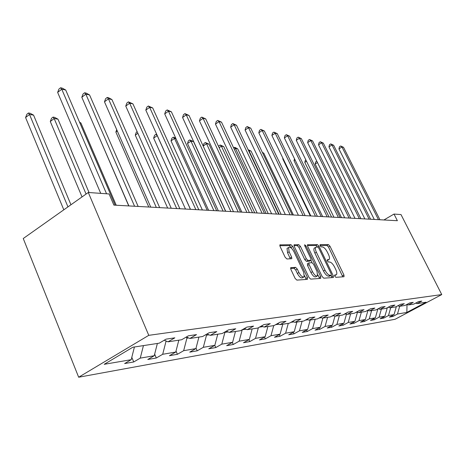 <?xml version="1.0" encoding="UTF-8"?>
<svg xmlns="http://www.w3.org/2000/svg" width="465" height="465" viewBox="0 0 465 465"><rect width="100%" height="100%" fill="white"/><g stroke="black" fill="none" stroke-linecap="round" stroke-linejoin="round"><path stroke-width="0.7" d="M334.765 276.204L335.87 277.32L344.013 276.739L343.978 275.071L329.981 246.2L328.441 244.613L320.106 244.631L320.089 245.77L321.199 246.898L322.292 246.892C323.977 247.194 325.651 248.909 327.308 252.036L328.482 254.454C329.569 256.837 329.795 258.488 329.156 259.418L327.25 259.825L327.401 260.923L328.505 262.045L329.586 262.004C331.254 262.26 332.928 263.963 334.597 267.108L335.776 269.555C336.904 272.019 337.125 273.722 336.445 274.664L334.62 275.077L334.765 276.204M333.452 277.425L333.254 275.797L319.025 246.264L317.432 244.637L307.47 244.782L307.679 246.328L322.146 276.553L323.779 278.186L333.318 277.5M290.951 267.561L290.863 269.386L295.106 278.396L296.862 280.116L307.417 279.36L307.464 277.553L292.694 246.415L290.985 244.706L279.884 244.886L280.087 246.491L285.144 257.238L286.905 258.976L291.817 258.703L291.619 257.069L289.131 251.798L288.585 247.508C290.09 246.642 291.881 248.048 293.95 251.716L303.692 272.263L304.209 276.768C302.703 277.547 300.948 276.14 298.931 272.537L297.292 269.061L295.56 267.352L290.642 267.747M441.75 294.572L400.999 214.563L394.006 214.069L397.377 220.712L113.879 205.106L109.095 193.957L88.298 192.487L148.771 335.335L441.75 294.572L395.087 319.281L78.666 377.225L148.771 335.335M320.681 278.413L310.684 279.128L308.993 277.448L294.252 246.409L294.049 244.828L298.757 244.683L300.425 246.369L306.325 258.743L307.993 260.417L311.079 260.208L310.876 258.604L304.778 245.84L304.633 244.753L305.964 245.834L320.699 276.652L320.681 278.413M133.728 361.962L140.261 358.126L154.246 355.731L147.794 359.492L156.292 358.004L162.692 354.284L175.764 352.04L169.446 355.696L177.403 354.301L183.669 350.686L195.916 348.587L189.726 352.139L197.189 350.825L203.327 347.314L214.824 345.344L208.756 348.797L215.772 347.564L221.788 344.152L232.599 342.298L226.658 345.658L233.261 344.501L239.161 341.171L249.345 339.427L243.52 342.699L249.746 341.606L255.529 338.363L265.149 336.718L259.435 339.909L265.317 338.875L270.99 335.713L280.081 334.155L274.478 337.265L280.046 336.288L285.609 333.207L294.217 331.731L288.719 334.765L293.996 333.841L299.454 330.836L307.621 329.435L302.227 332.399L307.237 331.522L312.59 328.586L320.339 327.255L315.049 330.15L319.81 329.313L325.064 326.447L332.434 325.18L327.238 328.011L331.766 327.215L336.927 324.413L343.943 323.21L338.84 325.977L343.153 325.215L348.221 322.478L354.911 321.327L349.895 324.035L354.01 323.315L358.992 320.629L365.374 319.536L360.445 322.181L364.38 321.495L369.268 318.868L375.365 317.822L370.524 320.414L374.279 319.757L379.085 317.182L384.915 316.183L380.161 318.723L383.753 318.095L388.478 315.572L394.053 314.619L389.379 317.107L392.82 316.502L397.465 314.032L406.834 312.428L426.068 302.233L417.059 303.616L421.825 301.082L418.57 301.57L413.774 304.122L408.41 304.941L413.257 302.36L409.857 302.866L404.98 305.47L399.365 306.33L404.3 303.692L400.749 304.22L395.779 306.883L389.908 307.784L394.93 305.087L391.216 305.639L386.153 308.359L380.004 309.301L385.125 306.545L381.224 307.127L376.069 309.905L369.623 310.893L374.837 308.074L370.745 308.684L365.496 311.527L358.724 312.567L364.037 309.684L359.741 310.324L354.388 313.23L347.274 314.323L352.691 311.37L348.169 312.044L342.717 315.026L335.23 316.171L340.746 313.148L335.986 313.858L330.423 316.909L322.536 318.118L328.162 315.02L323.14 315.77L317.473 318.897L309.144 320.176L314.886 316.996L309.585 317.787L303.796 320.995L294.996 322.344L300.855 319.083L295.246 319.92L289.34 323.216L280.023 324.646L286.004 321.292L280.064 322.175L274.03 325.564L264.155 327.081L270.264 323.634L263.951 324.576L257.796 328.058L247.304 329.662L253.547 326.122L246.834 327.122L240.544 330.702L229.385 332.417L235.755 328.772L228.606 329.836L222.183 333.521L210.279 335.346L216.795 331.592L209.157 332.725L202.595 336.526L189.877 338.479L196.532 334.608L188.366 335.823L181.652 339.741L168.028 341.827L174.834 337.834L166.075 339.136L159.21 343.182L132.862 347.227L104.201 364.31L131.217 359.678L124.632 363.56L133.728 361.962L131.804 357.341M143.435 345.605L140.261 358.126M157.373 343.466L154.246 355.731M168.028 341.827L164.25 340.211M166.703 341.264L166.005 341.368L165.79 340.874M166.005 341.368L162.692 354.284M178.827 340.171L175.764 352.04M189.877 338.479L186.349 336.997M188.575 337.933L186.907 338.189L186.401 337.02M186.907 338.189L183.669 350.686M198.91 337.09L195.916 348.587M210.279 335.346L206.983 333.986M209.006 334.823L206.495 335.201L206.169 334.457M206.495 335.201L203.327 347.314M217.754 334.201L214.824 345.344M229.385 332.417L226.298 331.161M228.141 331.911L224.886 332.405L224.734 332.057M224.886 332.405L221.788 344.152M235.47 331.481L232.599 342.298M247.304 329.662L244.41 328.505M246.09 329.174L242.189 329.766M242.195 329.766L239.161 341.171M252.158 328.918L249.345 339.427M264.155 327.081L261.429 326M259.4 327.151L262.963 326.604M258.383 327.72L255.529 338.363M267.898 326.506L265.149 336.718M280.023 324.646L277.454 323.64M275.6 324.68L278.855 324.186M273.722 325.61L270.99 335.713M282.778 324.221L280.081 334.155M294.996 322.344L292.572 321.408M290.875 322.355L293.851 321.902M288.283 323.378L285.609 333.207M296.862 322.059L294.217 331.731M309.144 320.176L306.853 319.298M305.302 320.158L308.022 319.746M302.076 321.263L299.454 330.836M310.207 320.013L307.621 329.435M322.536 318.118L320.362 317.299M318.949 318.083L321.431 317.705M315.16 319.252L312.59 328.586M322.879 318.066L320.339 327.255M335.23 316.171L333.167 315.404M331.871 316.113L334.149 315.77M327.587 317.345L325.064 326.447M334.963 316.072L332.434 325.18M347.274 314.323L345.321 313.602M344.135 314.247L346.216 313.933M339.398 315.532L336.927 324.413M346.506 314.038L343.943 323.21M358.724 312.567L356.864 311.887M355.783 312.474L357.399 312.079M350.651 313.805L348.221 322.478M357.469 312.218L354.911 321.327M369.623 310.893L367.856 310.248M366.862 310.789L367.885 310.632L367.728 310.318M361.375 312.16L358.992 320.629M367.885 310.632L365.374 319.536M380.004 309.301L378.318 308.69M377.411 309.178L377.766 308.993M371.611 310.591L369.268 318.868M377.83 309.12L375.365 317.822M389.908 307.784L388.298 307.202M381.387 309.091L379.085 317.182M387.322 307.731L384.915 316.183M399.365 306.33L397.831 305.784M390.734 307.656L388.478 315.572M396.354 306.575L394.053 314.619M408.41 304.941L406.939 304.424M406.247 304.79L407.003 304.674L406.834 312.428M406.887 304.447L407.259 304.54M399.685 306.284L397.465 314.032M417.059 303.616L415.652 303.122M88.298 192.487L23.25 238.516L78.666 377.225M394.006 214.069L383.91 219.968M134.414 346.989L131.217 359.678M392.338 315.532L392.82 316.502M383.253 317.072L383.753 318.095M373.755 318.682L374.279 319.757M363.828 320.362L364.38 321.495M353.441 322.123L354.01 323.315M342.554 323.96L343.153 325.215M331.138 325.889L331.766 327.215M319.147 327.906L319.81 329.313M306.54 330.028L307.237 331.522M293.264 332.26L293.996 333.841M279.273 334.602L280.046 336.288M264.504 337.079L265.317 338.875M248.885 339.688L249.746 341.606M232.343 342.443L233.261 344.501M214.801 345.361L215.772 347.564M196.027 348.163L197.189 350.825M176.014 351.069L177.403 354.301M154.659 354.127L156.292 358.004M334.591 275.751L335.997 274.92M327.25 260.551L328.674 259.697M342.798 276.826L328.517 247.06L326.971 245.474L319.978 245.503M317.421 246.927L315.944 245.52L307.406 245.561M332.051 277.599L331.109 275.356M331.278 275.245L331.272 274.048L318.763 248.066L317.647 246.927L315.712 247.281C315.096 248.229 315.322 249.874 316.392 252.228L324.994 270.148C326.709 273.379 328.418 275.106 330.127 275.321L331.278 275.245L329.923 276.018M314.764 247.839L314.212 248.165C313.59 249.112 313.817 250.763 314.881 253.117L316.392 252.228M329.755 276.117L328.604 276.193C326.895 275.978 325.186 274.257 323.471 271.025L314.881 253.117M293.979 245.619L297.222 245.601L298.757 244.683M312.062 262.696L310.922 260.307L309.301 261.22L306.447 261.324L304.778 259.65L298.896 247.287L297.222 245.601M317.874 274.856L319.153 277.541L320.699 276.652M312.486 271.676C314.421 275.141 316.101 276.524 317.531 275.832L316.996 271.421L313.619 264.347L311.969 262.69L308.882 262.917L309.086 264.538L312.486 271.676L310.934 272.577C312.864 276.036 314.549 277.419 315.979 276.721L317.072 276.094M307.522 263.707L307.539 265.439L309.086 264.538M310.934 272.577L307.539 265.439M319.467 278.5L319.153 277.541M303.68 277.076L302.628 277.686C301.117 278.465 299.361 277.059 297.35 273.461L295.711 269.991L293.973 268.276L290.561 268.445M287.637 248.078L287.027 248.444L287.562 252.733L289.131 251.798M290.34 258.877L287.562 252.733M291.654 248.415L289.439 245.636L279.808 245.677M306.202 279.448L304.563 275.669M317.473 162.552L315.154 164.035L341.531 217.637M315.154 164.035L315.7 161.896L316.805 161.192M378.464 219.672L341.955 146.981L343.507 147.3L379.928 219.747M374.284 219.439L338.939 148.899L341.955 146.981L340.676 145.981L343.507 147.3M338.939 148.899L339.473 146.748L340.676 145.981M306.522 161.262L304.796 162.372L331.568 217.085M304.796 162.372L305.366 160.187L305.848 159.879M295.077 159.937L293.996 160.634L321.175 216.516M293.996 160.634L294.496 158.757M369.1 219.155L332.016 144.929L333.638 145.26L370.628 219.236M364.856 218.922L328.953 146.894L332.016 144.929L330.731 143.912L333.638 145.26M328.953 146.894L329.505 144.696L330.731 143.912M359.323 218.614L321.641 142.79L323.332 143.139L360.921 218.701M355.01 218.376L318.531 144.801L321.641 142.79L320.35 141.755L323.332 143.139M318.531 144.801L319.106 142.557L320.35 141.755M283.092 158.588L282.72 158.827L310.324 215.917M282.72 158.827L282.894 158.187M293.398 214.987L263.806 153.188L262.638 152.997M262.359 152.41L263.806 153.188M349.105 218.056L310.806 140.558L312.579 140.918L350.773 218.143M344.716 217.812L307.644 142.616L310.806 140.558L309.51 139.5L312.579 140.918M307.644 142.616L308.249 140.325L309.51 139.5M338.41 217.463L299.483 138.221L301.332 138.599L340.159 217.562M333.94 217.219L296.269 140.331L299.483 138.221L298.181 137.146L301.332 138.599M296.269 140.331L296.897 137.989L298.181 137.146M327.203 216.847L287.632 135.774L289.567 136.175L329.034 216.946M322.658 216.597L284.365 137.936L287.632 135.774L286.324 134.681L289.567 136.175M284.365 137.936L285.022 135.548L286.324 134.681M281.122 214.313L251.065 151.084L248.967 150.736L279.099 214.202M248.107 149.66L251.065 151.084M248.339 150.16L248.967 150.736L248.699 150.91M315.456 216.202L275.216 133.217L277.245 133.635L317.374 216.306M310.829 215.946L271.891 135.431L275.216 133.217L273.908 132.107L277.245 133.635M271.891 135.431L272.577 132.99L273.908 132.107M268.247 213.604L237.708 148.876L235.505 148.509L266.125 213.487M233.593 147.812L234.273 147.353L235.156 147.498L237.708 148.876M234.273 147.353L235.505 148.509L234.302 149.323M303.116 215.522L262.196 130.531L264.323 130.967L305.139 215.632M298.408 215.26L258.813 132.81L262.196 130.531L260.882 129.398L264.323 130.967M258.813 132.81L259.534 130.31L260.882 129.398M254.733 212.86L223.694 146.556L221.387 146.179L252.501 212.738M218.62 146.58L218.829 145.905L220.16 144.999L223.694 146.556M220.16 144.999L221.387 146.179L219.143 147.701M290.148 214.807L248.525 127.712L250.763 128.171L292.27 214.923M285.353 214.545L245.09 130.049L248.525 127.712L247.211 126.556L250.763 128.171M245.09 130.049L245.84 127.491L247.211 126.556M240.521 212.075L208.983 144.127L206.553 143.726L203.164 146.056L233.506 211.691L189.011 115.436L186.256 114.867L182.571 117.494L225.711 211.261M203.164 146.056L203.978 143.453L205.332 142.523L206.553 143.726L238.179 211.947M205.332 142.523L208.983 144.127M276.495 214.057L234.157 124.748L236.505 125.23L278.733 214.179M271.618 213.79L230.657 127.154L234.157 124.748L232.843 123.568L236.505 125.23M230.657 127.154L231.448 124.533L232.843 123.568M225.566 211.255L193.51 141.569L190.958 141.145L187.511 143.54L218.341 210.854M187.511 143.54L188.36 140.878L189.737 139.919L190.958 141.145L223.095 211.116M189.737 139.919L193.51 141.569M262.109 213.266L219.027 121.627L221.503 122.138L264.469 213.394M257.139 212.993L215.469 124.103L219.027 121.627L217.719 120.429L221.503 122.138M215.469 124.103L216.301 121.417L217.719 120.429M175.985 138.669L174.526 138.43L171.021 140.895L202.362 209.977M171.021 140.895L171.922 138.163L173.317 137.175L174.526 138.43L207.198 210.244M173.317 137.175L175.712 138.064M246.921 212.429L203.083 118.343L205.693 118.877L249.414 212.563M241.858 212.15L199.462 120.888L203.083 118.343L201.781 117.116L205.693 118.877M199.462 120.888L200.334 118.133L201.781 117.116M157.28 135.577L153.642 138.105L185.489 209.047M153.642 138.105L154.583 135.298L156.007 134.286L157.205 135.565L190.418 209.32M156.007 134.286L156.752 134.408M230.873 211.546L186.256 114.867L184.96 113.623L189.011 115.436M182.571 117.494L183.489 114.669L184.96 113.623M137.873 133.286L135.286 135.158L167.656 208.064M135.286 135.158L136.28 132.281L137.14 131.653M213.877 210.61L168.464 111.199L171.382 111.803L216.667 210.761M208.611 210.32L164.715 113.908L168.464 111.199L167.179 109.926L171.382 111.803M164.715 113.908L165.685 111.007L167.179 109.926M117.296 130.996L115.872 132.043L148.771 207.024M115.872 132.043L116.709 129.671M195.852 209.616L149.631 107.316L152.723 107.956L198.811 209.779M190.487 209.32L145.812 110.112L149.631 107.316L148.358 106.014L152.723 107.956M145.812 110.112L146.835 107.136L148.358 106.014M95.412 128.66L128.741 205.925M176.7 208.564L129.654 103.195L132.938 103.875L179.85 208.739M171.236 208.262L125.765 106.09L129.654 103.195L128.404 101.87L132.938 103.875M125.765 106.09L126.852 103.027L128.404 101.87M116.233 205.234L80.869 122.946L79.782 122.766M79.556 122.237L80.869 122.946M156.316 207.442L108.432 98.818L111.92 99.539L159.675 207.623M150.741 207.134L104.474 101.812L108.432 98.818L107.206 97.464L108.601 97.755L111.92 99.539M104.474 101.812L105.625 98.661L107.206 97.464M89.047 192.539L57.968 119.162L54.161 118.529L50.29 121.51L82.038 196.922M50.29 121.51L51.534 118.29L53.08 117.099L54.161 118.529L86.072 194.062M53.08 117.099L54.603 117.354L57.968 119.162M134.577 206.245L85.839 94.163L89.559 94.93L138.157 206.443M128.892 205.931L81.811 97.261L85.839 94.163L84.642 92.773L86.13 93.087L89.559 94.93M81.811 97.261L83.037 94.011L84.642 92.773M70.947 204.769L33.573 115.128L29.516 114.46L25.581 117.546L63.81 209.82M25.581 117.546L26.906 114.227L28.481 112.989L29.516 114.46L67.954 206.884M28.481 112.989L30.103 113.262L33.573 115.128M106.549 193.777L61.746 89.193L65.716 90.012L115.175 205.175M100.731 193.364L57.643 92.407L61.746 89.193L60.584 87.775L62.176 88.106L65.716 90.012M57.643 92.407L58.945 89.059L60.584 87.775M334.568 275.664L335.829 274.943M327.221 260.452L328.482 259.72M326.971 245.474L328.441 244.613M328.517 247.06L329.981 246.2M342.49 275.914L343.978 275.071M307.435 244.834L307.725 244.666M315.944 245.52L317.432 244.637M317.827 246.973L319.025 246.264M331.737 276.663L333.254 275.797M323.471 271.025L324.994 270.148M328.604 276.193L330.127 275.321M294.014 244.886L294.328 244.695M298.896 247.287L300.425 246.369M304.778 259.65L306.325 258.743M306.447 261.324L307.993 260.417M309.301 261.22L310.835 260.319M305.04 246.386L305.964 245.834M293.973 268.276L295.56 267.352M295.711 269.991L297.292 269.061M297.35 273.461L298.931 272.537M290.05 257.999L291.619 257.069M279.849 244.939L280.192 244.73M289.439 245.636L290.985 244.706M291.148 247.345L292.694 246.415M305.889 278.459L307.464 277.553M329.9 276.047L331.312 275.239M314.212 248.165L315.712 247.281M307.336 263.818L308.882 262.917M287.027 248.444L288.585 247.508"/></g></svg>

